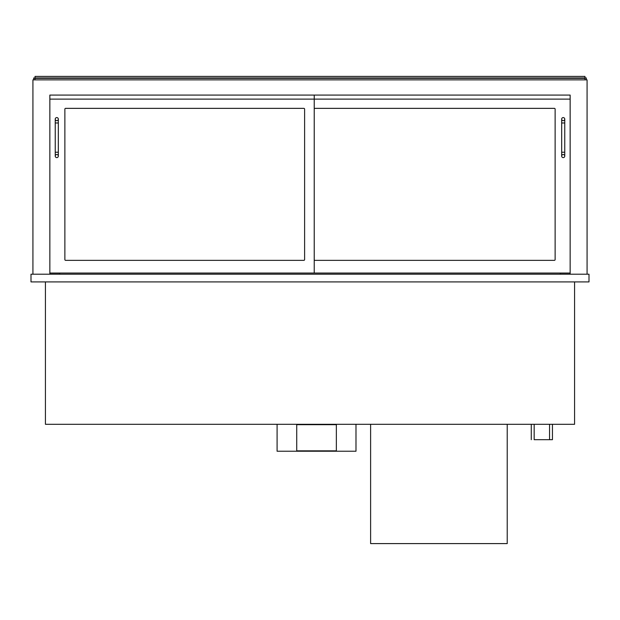 <?xml version="1.0" encoding="UTF-8"?>
<svg xmlns="http://www.w3.org/2000/svg" width="620" height="620" viewBox="0 0 620 620"><rect width="100%" height="100%" fill="white"/><g stroke="black" fill="none" stroke-linecap="round" stroke-linejoin="round"><path stroke-width="0.93" d="M31 281.906L589 281.906L589 274.211L31 274.211L31 281.906M574.57 281.906L574.57 424.297L45.431 424.297L45.431 281.906M587.078 274.211L587.078 79.871L32.922 79.871L32.922 274.211M49.856 274.211L49.856 95.077L314.231 95.077L314.231 99.115L49.856 99.115L49.856 95.077L570.144 95.077L570.144 274.211M560.333 273.056L560.333 274.211M59.667 274.211L59.667 273.056M584.962 79.871L584.962 76.407L35.038 76.407L35.038 77.95L586.303 77.95L586.303 79.871M584.962 78.337L35.038 78.337L35.038 79.871M35.038 78.337L33.697 77.95L33.697 79.871M49.856 273.056L314.231 273.056L314.231 99.115L570.144 99.115L570.144 95.077L314.231 95.077M64.868 109.12A0.767 0.767 0 0 1 65.635 108.353L303.846 108.353A0.767 0.767 0 0 1 304.614 109.12L304.614 259.586A0.767 0.767 0 0 1 303.846 260.353L65.635 260.353A0.767 0.767 0 0 1 64.868 259.586L64.868 109.12M314.231 109.12A0.767 0.767 0 0 1 315.007 108.353L554.365 108.353A0.767 0.767 0 0 1 555.132 109.12L555.132 259.586A0.767 0.767 0 0 1 554.365 260.353L315.007 260.353A0.767 0.767 0 0 1 314.231 259.586M314.231 273.056L570.144 273.056M56.784 154.527A1.542 1.542 0 0 1 58.327 156.07A1.542 1.542 0 0 1 56.784 157.612A1.542 1.542 0 0 1 55.242 156.07A1.542 1.542 0 0 1 56.784 154.527A1.542 1.542 0 0 1 58.327 156.07A1.542 1.542 0 0 1 56.784 157.612A1.542 1.542 0 0 1 55.242 156.07A1.542 1.542 0 0 1 56.784 154.527M55.242 122.977L58.327 122.977L58.327 152.218L55.242 152.218L55.242 119.125A1.542 1.542 0 0 0 56.784 120.667A1.542 1.542 0 0 0 58.327 119.125A1.542 1.542 0 0 0 56.784 117.583A1.542 1.542 0 0 0 55.242 119.125M563.216 154.527A1.542 1.542 0 0 1 564.758 156.07A1.542 1.542 0 0 1 563.216 157.612A1.542 1.542 0 0 1 561.673 156.07A1.542 1.542 0 0 1 563.216 154.527A1.542 1.542 0 0 1 564.758 156.07A1.542 1.542 0 0 1 563.216 157.612A1.542 1.542 0 0 1 561.673 156.07A1.542 1.542 0 0 1 563.216 154.527M561.673 122.977L564.758 122.977L564.758 152.218L561.673 152.218L561.673 119.125A1.542 1.542 0 0 0 563.216 120.667A1.542 1.542 0 0 0 564.758 119.125A1.542 1.542 0 0 0 563.216 117.583A1.542 1.542 0 0 0 561.673 119.125M570.144 273.133L560.333 273.133M49.856 273.133L59.667 273.133M370.613 424.297L370.613 543.593L507.222 543.593L507.222 424.297M552.443 424.297L552.443 439.689L534.161 439.689L534.161 424.297M531.278 439.689L531.278 424.297M277.094 424.297L277.094 451.228L355.988 451.228L355.988 424.297M336.358 450.849L336.358 424.677L296.724 424.677L296.724 450.849L336.358 450.849M55.242 152.218L55.242 156.07M58.327 152.218L58.327 156.07M58.327 122.977L58.327 119.125M561.673 152.218L561.673 156.07M564.758 152.218L564.758 156.07M564.758 122.977L564.758 119.125M549.553 424.297L549.553 439.689"/></g></svg>
